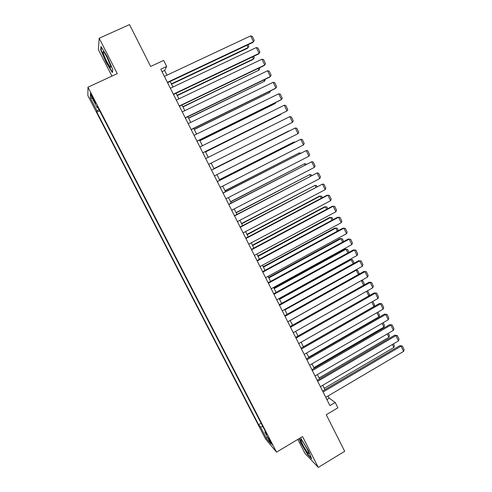 <?xml version="1.0" encoding="UTF-8"?>
<svg xmlns="http://www.w3.org/2000/svg" width="492" height="492" viewBox="0 0 492 492"><rect width="100%" height="100%" fill="white"/><g stroke="black" fill="none" stroke-linecap="round" stroke-linejoin="round"><path stroke-width="0.74" d="M271.283 442.548L268.3 437.935L269.339 440.248L272.322 444.854L271.283 442.548M297.82 439.424L304.991 453.433L318.293 467.4L344.701 451.299L326.264 414.738L337.893 407.819L335.2 402.456L329.234 398.176L328.109 395.931M87.865 95.62L265.495 438.882L276.541 452.136L87.963 87.189L87.865 95.62M87.963 87.189L117.262 73.646L99.187 38.247L98.394 49.674L111.924 76.112M99.187 38.247L129.525 24.6L150.638 66.463L163.645 60.411L166.677 66.457L160.792 69.212L329.917 405.586L335.2 402.456M92.256 97.644L93.628 100.306C94.987 102.859 95.639 103.818 95.589 103.191L92.324 96.266C90.965 93.708 90.313 92.748 90.368 93.382L92.256 97.644L92.883 97.355M265.373 431.429L264.868 432.05L266.941 434.473L97.404 106.413L97.268 107.846L98.025 107.613M264.868 432.05L270.944 443.802L266.461 438.464L260.52 426.982L258.589 424.731L96.862 112.151L96.985 110.829L90.319 97.945L90.43 94.612L97.268 107.846M318.293 467.4L302.562 436.588L276.541 452.136M166.997 75.159L164.642 70.454L166.677 66.457M324.954 389.652L322.752 385.273M319.609 379.006L317.377 374.566M314.24 368.33L311.977 363.822M308.859 357.604L306.565 353.035M303.453 346.842L301.122 342.211M298.029 336.042L295.667 331.337M292.58 325.194L290.188 320.427M287.113 314.308L284.683 309.474M281.621 303.373L279.161 298.478M276.11 292.402L273.613 287.439M270.575 281.387L268.048 276.356M265.022 270.329L262.464 265.231M259.45 259.229L256.855 254.063M253.854 248.085L251.221 242.845M248.232 236.898L245.57 231.591M242.593 225.668L239.893 220.287M236.929 214.389L234.192 208.94M231.246 203.073L228.472 197.55M225.533 191.708L222.728 186.111M219.807 180.293L216.96 174.629M214.051 168.842L211.173 163.104M208.264 157.323L205.379 151.573M202.44 145.724L199.567 140.005M196.591 134.082L193.737 128.387M190.724 122.391L187.876 116.727M184.826 110.651L181.997 105.017M178.91 98.867L176.093 93.259M172.969 87.035L170.164 81.457M162.028 71.678L164.642 70.454M326.885 399.559L329.234 398.176M99.027 109.556L96.985 110.829M99.685 110.823L96.862 112.151M261.141 423.237L258.589 424.731M260.52 426.982L262.814 426.478M92.398 98.425L90.319 97.945M266.461 438.464L267.39 436.927M106.34 62.748L112.336 72.595L112.84 69.692L107.115 56.482L100.971 46.457L100.694 49.815L106.34 62.748L106.623 62.619M299.075 438.673L300.729 442.812L307.703 454.688L311.676 458.827L308.509 450.758L300.544 437.794M101.149 49.612L100.694 49.815M164.396 76.377L250.643 35.898L253.472 41.74L252.777 42.496L167.563 82.687M167.385 82.33L253.472 41.74L254.272 40.418L252.291 36.334L250.643 35.898M171.542 84.194L247.415 48.339L248.066 47.626L171.376 83.868M248.06 44.723L248.847 46.34L248.066 47.626L246.916 45.258M107.188 57.718C104.944 53.444 103.56 51.42 103.037 51.648C102.939 52.964 104.169 56.205 106.727 61.377C109.87 67.226 111.198 68.775 110.706 66.026L107.188 57.718M106.334 56.1L109.31 62.238M112.428 72.078L106.58 62.552L101.112 50.012L101.358 47.097M112.822 69.643L112.397 72.09M302.887 441.859C301.621 440.045 300.883 439.264 300.667 439.516C301.006 441.675 302.98 445.592 306.602 451.262C308.453 453.901 309.173 454.417 308.767 452.824C307.623 449.743 305.661 446.084 302.887 441.859M304.37 444.159L306.633 448.126M311.35 458.003L307.814 454.319L301.049 442.812L299.339 438.513M170.367 88.265L256.301 47.564L259.118 53.382L258.405 54.095L173.504 94.495M173.35 94.193L259.118 53.382L259.905 52.047L257.937 47.982L256.301 47.564M176.32 100.104L261.935 59.194L264.745 64.987L264.001 65.645L179.414 106.254M179.291 106.008L264.745 64.987L265.52 63.634L263.558 59.587L261.935 59.194M182.249 111.893L267.55 70.768L270.348 76.543L269.585 77.152L185.306 117.969M185.207 117.772L270.348 76.543L271.117 75.178L269.161 71.143L267.55 70.768M188.153 123.64L273.14 82.299L275.926 88.05L275.145 88.609L191.173 129.642M191.099 129.494L275.926 88.05L276.682 86.672L274.739 82.65L273.14 82.299M177.261 95.589L252.87 59.55L253.54 58.886L177.12 95.307M253.7 56.328L254.315 57.589L253.54 58.886L252.562 56.869M182.963 106.942L258.995 70.104L182.846 106.709M259.321 67.89L259.758 68.788L258.995 70.104L258.183 68.437M188.645 118.252L264.425 81.278L188.553 118.068M264.917 79.409L265.182 79.95L264.425 81.278L263.786 79.956M194.303 129.513L269.837 92.41L194.235 129.378M270.495 90.885L269.837 92.41L269.364 91.432M194.039 135.337L278.706 93.787L281.486 99.519L280.68 100.03L197.015 141.259M196.966 141.167L281.486 99.519L282.236 98.123L280.292 94.12L278.706 93.787M199.937 140.737L275.231 103.498L199.893 140.644M275.809 102.428L275.231 103.498L274.923 102.865M199.893 146.985L284.253 105.233L287.02 110.94L202.833 152.834M202.815 152.791L287.02 110.94L287.758 109.525L285.827 105.54L284.253 105.233M205.551 151.911L280.606 114.55L205.527 151.874M280.864 114.052L280.606 114.55L280.458 114.255M205.73 158.59L289.782 116.629L292.537 122.311L208.633 164.371M289.782 116.629L291.344 116.918L293.263 120.891L292.537 122.311M211.535 170.146L295.286 127.988L211.523 170.115M214.432 175.908L298.029 133.646L295.286 127.988L296.83 128.252L298.749 132.207L298.029 133.646M213.946 168.627L288.626 131.044L213.934 168.602M217.323 181.659L300.772 139.297L217.286 181.573M220.213 187.397L303.502 144.937L300.772 139.297L302.303 139.543L304.216 143.48L303.502 144.937M219.53 179.746L293.945 141.985L219.493 179.672M294.21 142.526L293.945 141.985L294.96 142.145M223.091 193.122L306.233 150.564L223.024 192.993M225.963 198.836L308.951 156.179L306.233 150.564L307.752 150.786L309.652 154.709L308.951 156.179M225.09 190.822L299.247 152.889L225.028 190.699M299.671 153.762L299.247 152.889L300.778 153.196M228.829 204.543L311.67 161.788L228.743 204.364M231.695 210.232L314.382 167.378L311.67 161.788L313.183 161.991L315.077 165.902L314.382 167.378M230.631 201.855L304.53 163.756L230.551 201.689M305.108 164.949L304.53 163.756L305.999 163.947L306.215 164.383M234.549 215.914L317.094 172.963L234.438 215.687M237.402 221.584L319.794 178.541L317.094 172.963L318.588 173.147L320.476 177.046L319.794 178.541M236.154 212.845L309.788 174.574L236.043 212.63M310.532 176.099L309.788 174.574L311.252 174.752L311.627 175.527M240.25 227.249L322.494 184.1L240.108 226.972M243.085 232.894L325.181 189.654L322.494 184.1L323.976 184.266L325.858 188.147L325.181 189.654M241.652 223.792L315.034 185.361L241.523 223.534M315.925 187.2L315.034 185.361L316.479 185.515L317.02 186.628M245.92 238.534L327.869 195.195L326.891 195.312L245.76 238.208M248.749 244.155L330.55 200.73L327.869 195.195L329.339 195.336L331.214 199.205L330.55 200.73M247.132 234.702L320.255 196.099L319.333 196.21L246.978 234.395M321.307 198.264L320.255 196.099L321.694 196.234L322.395 197.686M251.572 249.77L333.225 206.246L332.229 206.32L251.387 249.401M254.389 255.379L335.901 211.757L333.225 206.246L334.689 206.369L336.553 210.219L335.901 211.757M252.587 245.563L325.458 206.8L324.523 206.868L252.414 245.219M326.663 209.285L325.458 206.8L326.885 206.923L327.752 208.706M257.205 260.969L338.564 217.255L337.549 217.286L256.99 260.551M260.01 266.553L341.227 222.747L338.564 217.255L340.009 217.359L341.872 221.197L341.227 222.747M258.023 256.393L330.642 217.464L329.683 217.489L257.826 256M332.002 220.262L330.642 217.464L332.057 217.562L333.084 219.678M262.814 272.125L343.883 228.227L342.844 228.208L262.574 271.658M265.606 277.685L346.534 233.694L343.883 228.227L345.316 228.306L347.168 232.132L346.534 233.694M263.441 267.174L335.808 228.085L334.831 228.073L263.22 266.738M337.315 231.197L335.808 228.085L337.211 228.171L338.398 230.613M268.398 283.232L349.179 239.149L348.121 239.087L268.14 282.722M271.184 288.773L351.817 244.598L349.179 239.149L350.599 239.21L352.444 243.023L351.817 244.598M348.121 239.087L350.599 239.21M268.835 277.918L340.95 238.669L339.96 238.614L268.595 277.439M342.617 242.089L340.95 238.669L342.346 238.737L343.693 241.504M339.96 238.614L342.346 238.737M273.964 294.302L354.455 250.034L353.379 249.93L273.681 293.742M276.738 299.819L357.087 255.459L354.455 250.034L355.864 250.077L357.702 253.872L357.087 255.459M353.379 249.93L355.864 250.077M274.21 288.62L346.079 249.216L345.07 249.118L273.946 288.097M347.893 252.943L346.079 249.216L347.457 249.26L348.963 252.353M345.07 249.118L347.457 249.26M279.505 305.323L359.713 260.877L358.613 260.729L279.198 304.72M282.267 310.821L362.333 266.283L359.713 260.877L361.11 260.901L362.942 264.678L362.333 266.283M358.613 260.729L361.11 260.901M279.567 299.284L351.19 259.721L350.156 259.585L279.284 298.718M353.145 263.755L351.19 259.721L352.555 259.751L354.215 263.165M350.156 259.585L352.555 259.751M285.022 316.301L364.947 271.676L363.834 271.486L284.696 315.655M287.777 321.78L367.561 277.064L364.947 271.676L366.337 271.682L368.157 275.446L367.561 277.064M363.834 271.486L366.337 271.682M284.899 309.905L356.276 270.188L355.538 270.065M358.385 274.524L356.276 270.188L357.635 270.2L359.357 273.983M355.593 270.028L357.635 270.2M290.526 327.242L370.162 282.439L369.031 282.205L290.175 326.547M293.263 332.697L372.764 287.802L370.162 282.439L371.54 282.426L373.354 286.178L372.764 287.802M369.031 282.205L371.54 282.426M290.212 320.489L361.251 280.6M363.6 285.255L361.349 280.618L362.696 280.612L364.461 284.247L364.209 284.911M361.472 280.471L362.696 280.612M296 338.139L375.359 293.158L374.209 292.881L295.63 337.395M298.736 343.57L377.954 298.503L375.359 293.158L376.724 293.127L378.532 296.861L377.954 298.503M374.209 292.881L376.724 293.127M368.797 295.944L366.546 291.313M367.309 290.883L367.733 290.981L369.492 294.603L369.062 295.797M367.112 290.993L367.733 290.981M301.461 348.988L380.537 303.835L379.369 303.521L301.067 348.207M304.179 354.4L383.12 309.161L380.537 303.835L381.89 303.785L383.692 307.512L383.12 309.161M379.369 303.521L381.89 303.785M371.755 302.026L373.945 306.522L303.416 346.774M372.813 301.43L374.51 304.929L373.945 306.522M306.897 359.806L385.697 314.474L384.51 314.117L306.479 358.976M309.603 365.193L388.268 319.782L385.697 314.474L387.038 314.406L388.834 318.115L388.268 319.782M384.51 314.117L387.038 314.406M376.946 312.703L378.951 316.823L308.662 357.217M377.997 312.1L379.51 315.212L378.951 316.823M312.309 370.574L390.832 325.077L389.627 324.677L311.873 369.701M315.009 375.943L393.397 330.36L390.832 325.077L392.167 324.991L393.957 328.687L393.397 330.36M389.627 324.677L392.167 324.991M382.112 323.336L383.938 327.082L313.89 367.622M383.163 322.727L384.492 325.458L383.938 327.082M317.703 381.3L395.955 335.636L394.732 335.193L317.242 380.384M320.397 386.651L398.508 340.901L395.955 335.636L397.272 335.532L399.055 339.209L398.508 340.901M394.732 335.193L397.272 335.532M387.266 333.927L388.908 337.303L319.093 377.991M388.311 333.318L389.449 335.667L388.908 337.303M323.078 391.989L401.054 346.153L399.812 345.673L322.598 391.029M325.759 397.321L403.6 351.399L401.054 346.153L402.364 346.036L404.135 349.701L403.6 351.399M399.812 345.673L402.364 346.036M392.395 344.48L393.858 347.487L324.283 388.317M393.434 343.871L394.393 345.845L393.858 347.487M94.249 100.017L93.628 100.306M103.984 52.318L103.037 51.648M301.442 439.971L300.667 439.516"/></g></svg>
